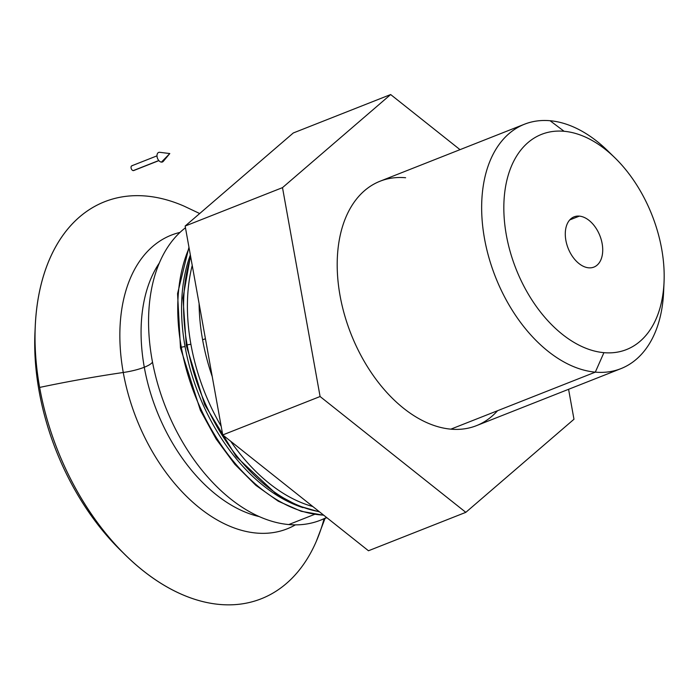 <?xml version="1.0" encoding="UTF-8"?>
<svg xmlns="http://www.w3.org/2000/svg" width="699" height="699" viewBox="0 0 699 699"><rect width="100%" height="100%" fill="white"/><g stroke="black" fill="none" stroke-linecap="round" stroke-linejoin="round"><path stroke-width="1.05" d="M187.157 345.026A164.772 104.142 68.5 0 0 319.277 511.668A164.772 104.142 -111.5 0 1 187.157 345.026A2.7 0.629 -10.2 0 1 190.923 344.415A2.7 0.629 169.8 0 0 187.157 345.026A164.772 104.142 -111.5 0 1 190.713 256.97A164.772 104.142 68.5 0 0 187.157 345.026A2.7 0.629 169.8 0 0 186.318 345.664A2.7 0.629 -10.2 0 1 187.157 345.026M312.803 506.522A162.072 102.43 -111.5 0 1 230.705 441.279A162.072 102.43 68.5 0 0 312.803 506.522M221.172 426.25A162.072 102.43 -111.5 0 1 190.923 344.415A162.072 102.43 -111.5 0 1 192.225 265.41A162.072 102.43 68.5 0 0 190.923 344.415A162.072 102.43 68.5 0 0 221.172 426.25M181.321 347.333A164.772 104.142 68.5 0 0 323.602 515.111A164.772 104.142 -111.5 0 1 181.321 347.333A2.7 0.629 -10.2 0 1 185.078 346.721A2.7 0.629 169.8 0 0 181.321 347.333A164.772 104.142 -111.5 0 1 189.097 248.014A164.772 104.142 68.5 0 0 181.321 347.333A2.7 0.629 169.8 0 0 180.473 347.971A2.7 0.629 -10.2 0 1 181.321 347.333M303.017 507.657A162.072 102.43 -111.5 0 1 185.078 346.721A162.072 102.43 -111.5 0 1 190.346 254.96A162.072 102.43 68.5 0 0 185.078 346.721A162.072 102.43 68.5 0 0 303.017 507.657M144.291 367.237A148.494 93.849 68.5 0 0 259.329 516.605A148.494 93.849 -111.5 0 1 144.291 367.237A27.008 6.326 169.8 0 0 152.496 362.056A27.008 6.326 -10.2 0 1 144.291 367.237A148.494 93.849 -111.5 0 1 159.276 263.086A148.494 93.849 68.5 0 0 144.291 367.237A27.008 6.326 -10.2 0 1 123.26 372.488A157.86 99.774 -111.5 0 1 180.001 232.409A157.86 99.774 68.5 0 0 123.26 372.488A27.008 6.326 169.8 0 0 144.291 367.237M326.529 517.435A162.072 102.43 -111.5 0 1 288.774 524.556A162.072 102.43 -111.5 0 1 152.067 359.749A162.072 102.43 -111.5 0 1 185.453 227.778A162.072 102.43 68.5 0 0 152.067 359.749A162.072 102.43 68.5 0 0 288.774 524.556A162.072 102.43 68.5 0 0 320.369 520.248L326.852 517.688M569.755 219.914L579.357 216.122A27.008 17.073 68.5 0 0 574.089 216.839A27.008 17.073 68.5 0 0 566.793 244.318A27.008 17.073 68.5 0 0 588.654 267.813A27.008 17.073 68.5 0 0 593.923 267.097A27.008 17.073 68.5 0 0 601.219 239.617A27.008 17.073 68.5 0 0 579.357 216.122L569.755 219.914M614.902 157.808L607.781 150.853A131.386 83.041 68.5 0 0 550.078 120.726L564.084 131.281A115.693 73.115 -111.5 0 1 614.902 157.808A115.693 73.115 -111.5 0 1 664.05 282.344A115.693 73.115 -111.5 0 1 603.919 352.663L595.312 372.139A131.386 83.041 68.5 0 0 663.596 292.287L664.05 282.344M663.744 287.114A131.386 83.041 -111.5 0 1 620.922 368.644A131.386 83.041 -111.5 0 1 595.312 372.139A131.386 83.041 -111.5 0 1 488.985 257.861A131.386 83.041 -111.5 0 1 524.46 124.221A131.386 83.041 -111.5 0 1 550.078 120.726A131.386 83.041 -111.5 0 1 611.415 154.531M524.46 124.221L380.011 181.233A131.386 83.041 68.5 0 0 344.528 314.873A131.386 83.041 68.5 0 0 450.855 429.151L595.312 372.139L450.855 429.151A131.386 83.041 68.5 0 0 476.473 425.656L620.922 368.644M202.605 339.81A27.008 6.326 -10.2 0 1 205.427 338.77A27.008 6.326 169.8 0 0 202.605 339.81A162.072 102.43 -111.5 0 1 199.093 303.567A162.072 102.43 68.5 0 0 202.605 339.81A162.072 102.43 68.5 0 0 212.234 376.595A162.072 102.43 -111.5 0 1 202.605 339.81M314.567 514.377L288.774 524.556L314.567 514.377M39.642 387.429A324.135 75.955 -10.2 0 1 123.26 372.488A157.86 99.774 68.5 0 0 295.415 524.862A157.86 99.774 -111.5 0 1 123.26 372.488A324.135 75.955 169.8 0 0 39.642 387.429A213.422 134.89 -111.5 0 1 35.265 325.769A213.422 134.89 -111.5 0 1 146.187 196.052A213.422 134.89 68.5 0 0 39.642 387.429A213.422 134.89 68.5 0 0 219.669 604.452A213.422 134.89 -111.5 0 1 125.934 555.513A213.422 134.89 -111.5 0 1 39.642 387.429M199.687 213.536L184.064 206.135A213.422 134.89 68.5 0 0 146.187 196.052M35.265 325.769L34.95 332.637A202.588 128.039 68.5 0 0 39.109 391.16A202.588 128.039 68.5 0 0 121.014 550.716L125.934 555.513M123.452 553.058A202.588 128.039 -111.5 0 1 39.109 391.16A202.588 128.039 -111.5 0 1 35.133 329.255M187.026 345.953A2.7 0.629 -10.2 0 1 186.318 345.664L182.963 298.036L190.512 255.869M181.19 348.259A2.7 0.629 -10.2 0 1 180.473 347.971L177.563 293.597L188.957 247.245M324.065 518.789A213.422 134.89 -111.5 0 1 219.669 604.452A213.422 134.89 68.5 0 0 316.332 541.279L325.044 518.396M564.084 131.281L550.078 120.726A131.386 83.041 68.5 0 0 484.486 238.534A131.386 83.041 68.5 0 0 595.312 372.139L603.919 352.663A115.693 73.115 -111.5 0 1 506.329 235.013A115.693 73.115 -111.5 0 1 564.084 131.281A115.693 73.115 68.5 0 0 506.329 235.013A115.693 73.115 68.5 0 0 603.919 352.663A115.693 73.115 68.5 0 0 661.673 248.923A115.693 73.115 68.5 0 0 564.084 131.281M368.469 550.76L222.736 434.944L185.148 226.048L293.3 132.967L185.148 226.048L222.736 434.944L368.469 550.76L465.822 512.341L368.469 550.76M573.975 419.251L465.822 512.341L320.09 396.525L222.736 434.944L320.09 396.525L465.822 512.341L573.975 419.251L568.584 389.299L573.975 419.251M460.012 149.656L390.654 94.548L282.501 187.629L320.09 396.525L282.501 187.629L185.148 226.048L282.501 187.629L390.654 94.548L293.3 132.967L390.654 94.548L460.012 149.656M497.566 410.715A131.386 83.041 -111.5 0 1 450.855 429.151A131.386 83.041 -111.5 0 1 340.029 295.546A131.386 83.041 -111.5 0 1 405.621 177.738M588.654 267.813A27.008 17.073 -111.5 0 1 565.867 240.342A27.008 17.073 -111.5 0 1 579.357 216.122A27.008 17.073 -111.5 0 1 602.136 243.593A27.008 17.073 -111.5 0 1 588.654 267.813M164.064 159.424A5.129 3.242 -111.5 0 1 161.434 162.116L169.796 153.553L159.669 152.295A5.129 3.242 68.5 0 0 157.1 156.899A5.129 3.242 68.5 0 0 161.434 162.116A5.129 3.242 68.5 0 0 163.313 161.329L169.796 153.553L161.434 162.116A5.129 3.242 -111.5 0 1 157.1 156.899A5.129 3.242 -111.5 0 1 159.669 152.295L159.748 152.303A5.129 3.242 68.5 0 0 159.669 152.295A5.129 3.242 -111.5 0 1 159.835 152.312A5.129 3.242 68.5 0 0 159.748 152.303M156.995 155.851L131.858 165.768A2.569 1.625 68.5 0 0 131.167 168.38A2.569 1.625 68.5 0 0 133.247 170.608L158.795 160.525L133.247 170.608A2.569 1.625 68.5 0 0 133.745 170.539L158.874 160.621M134.156 170.25A2.569 1.625 -111.5 0 1 133.247 170.608A2.569 1.625 -111.5 0 1 131.08 168.005A2.569 1.625 -111.5 0 1 132.364 165.698M323.786 515.25L301.217 511.301L278.254 501.192L255.825 485.316L234.829 464.293L216.105 438.972L200.403 410.348L180.473 347.971M319.635 511.956L298.062 505.761L276.463 494.184L236.253 456.665L204.702 404.695L186.318 345.664"/></g></svg>
